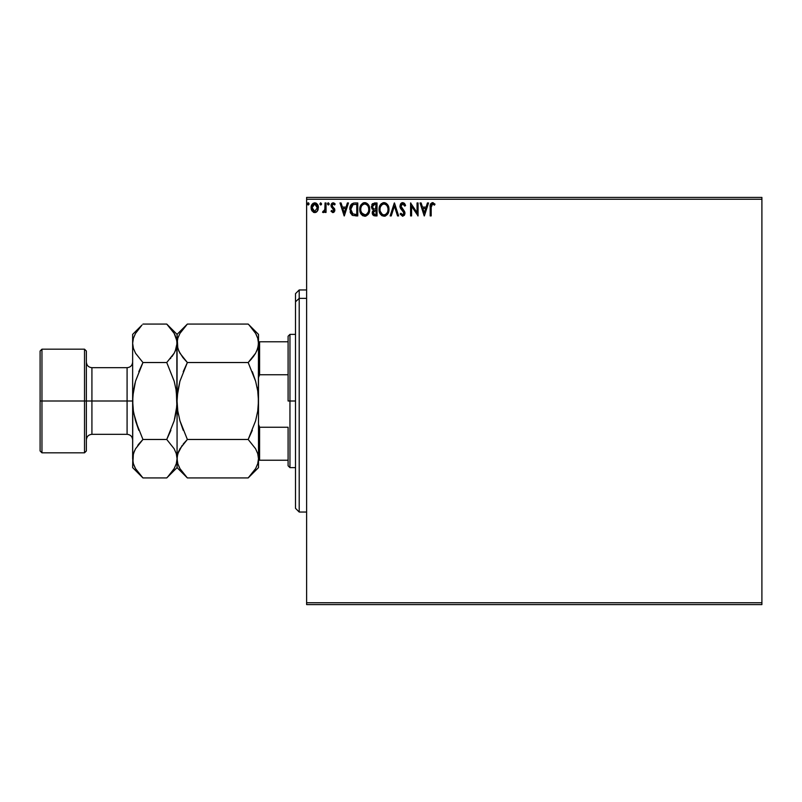 <?xml version="1.0" encoding="UTF-8"?>
<svg xmlns="http://www.w3.org/2000/svg" width="802" height="802" viewBox="0 0 802 802"><rect width="100%" height="100%" fill="white"/><g stroke="black" fill="none" stroke-linecap="round" stroke-linejoin="round"><path stroke-width="1.2" d="M306.615 604.588L761.9 604.588L306.615 604.588L306.615 199.267L761.9 199.267L761.9 602.733L306.615 602.733L306.615 604.588M761.9 197.412L306.615 197.412L306.615 602.733L761.9 602.733L761.9 604.588L761.9 199.267L306.615 199.267L306.615 197.412L761.9 197.412L761.9 199.267L761.9 197.412M317.432 211.036L318.354 206.836L316.349 203.247L313.141 203.257L311.306 206.004L311.627 210.264L313.943 212.5L316.92 211.668L318.404 207.678C318.424 204.991 317.211 203.367 314.745 202.806C312.289 203.367 311.066 204.991 311.096 207.678L312.068 211.046L314.745 212.6L317.432 211.036L318.404 207.678M325.051 202.966L326.043 202.966L325.051 202.966L324.82 209.723L322.554 212.279L323.908 212.45L325.051 211.046L325.051 212.44L326.043 212.44L326.043 202.966L326.043 212.44L326.043 202.966L325.051 202.966L324.89 209.402L322.554 212.279L323.316 212.6L325.051 211.046L325.051 212.44L326.043 212.44L325.051 212.44M332.359 212.47L333.782 212.38L334.845 210.335L334.524 208.66L332.259 206.395L332.038 205.222L332.97 203.999L334.604 204.961L335.176 204.079L332.66 202.866L331.306 204.139L331.046 205.913L333.792 210.595L332.89 211.437L331.607 210.445L331.025 211.257L332.95 212.6L334.845 210.114L332.028 205.492L333.241 203.969L334.604 204.961L335.176 204.079L333.131 202.806L331.025 205.533L333.853 210.164L332.89 211.437L331.607 210.445L331.025 211.257L332.95 212.6L334.845 210.114L334.524 208.66L332.75 206.926M353.622 203.056L351.597 204.019L350.183 206.465L350.414 212.801L352.72 215.457L357.772 215.918L357.772 202.966L354.755 202.966C351.296 203.437 349.642 205.543 349.792 209.282L352.72 215.457L357.772 215.918L357.772 202.966L357.772 215.918L355.807 215.918M374.444 202.966L377.03 202.966L372.599 203.628L371.416 207.167L373.431 209.954L372.288 211.939L372.659 214.615L373.963 215.758L377.03 215.918L377.03 202.966L377.03 215.918L377.03 202.966L374.444 202.966L371.386 206.645L373.431 209.954L372.218 212.71L375.206 215.918L377.03 215.918L375.196 215.918M391.246 215.918L390.153 215.918L394.313 202.966L390.153 215.918L391.246 215.918L394.394 206.094L397.541 215.918L398.624 215.918L394.474 202.966L398.624 215.918L394.474 202.966L390.153 215.918L391.246 215.918L394.394 206.094L397.541 215.918L398.624 215.918L397.541 215.918M417.06 202.966L417.06 212.61L410.584 202.966L410.584 215.918L411.586 215.918L411.586 206.264L418.063 215.918L418.063 202.966L417.06 202.966L418.063 202.966L417.06 202.966L417.06 212.61L410.584 202.966L410.584 215.918L411.586 215.918L411.586 206.264L418.063 215.918L418.063 202.966L417.852 215.918M431.185 207.307L431.697 204.4L432.9 204.019L434.494 205.132L435.005 204.129L432.559 202.635L430.443 204.299L430.183 215.918L431.185 215.918L431.185 207.307L432.569 203.969L434.494 205.132L435.005 204.129L432.559 202.635C430.574 203.307 429.792 204.821 430.183 207.177L430.183 215.918L431.185 215.918L431.185 207.307M427.436 202.966L428.529 202.966L424.368 215.918L428.529 202.966L427.436 202.966L426.113 207.116L422.474 207.116L421.14 202.966L420.058 202.966L424.208 215.918L428.529 202.966L427.436 202.966L426.113 207.116L422.474 207.116L421.14 202.966L420.058 202.966L424.208 215.918L420.058 202.966L421.14 202.966M402.694 202.635L400.649 203.818L399.957 206.144L400.599 208.45L403.907 212.831L402.925 214.896L400.9 213.262L400.118 214.064L402.624 216.259L404.388 215.247L404.91 212.72L401.281 207.427L401.07 205.382L402.764 203.969L404.789 206.124L405.601 205.462L404.258 203.267L402.694 202.635L399.957 206.144L403.937 213.282L402.634 214.926L400.9 213.262L400.118 214.064L402.624 216.259L404.94 213.232L404.429 211.257L400.95 206.164L402.764 203.969L404.789 206.124L405.601 205.462L402.694 202.635M388.99 209.392L387.236 204.219L385.14 202.796L382.845 202.806L379.677 206.034L379.296 211.778L381.842 215.618L385.221 216.079L387.837 213.853L388.99 209.392C389.04 205.703 387.376 203.447 383.998 202.635C380.619 203.477 378.965 205.753 379.025 209.452C378.965 213.192 380.649 215.457 384.078 216.259C387.426 215.377 389.07 213.081 388.99 209.392M369.722 209.392L367.968 204.219L365.872 202.796L363.577 202.806L360.409 206.034L360.038 211.778L362.574 215.618L365.953 216.079L368.569 213.853L369.722 209.392C369.772 205.703 368.108 203.447 364.73 202.635C361.351 203.477 359.697 205.753 359.757 209.452C359.697 213.192 361.381 215.457 364.81 216.259C368.158 215.377 369.802 213.081 369.722 209.392M347.386 202.966L348.469 202.966L344.319 215.918L348.469 202.966L347.386 202.966L346.053 207.116L342.414 207.116L341.081 202.966L339.998 202.966L344.148 215.918L348.469 202.966L347.386 202.966L346.053 207.116L342.414 207.116L341.081 202.966L339.998 202.966L344.148 215.918L339.998 202.966L341.081 202.966M329.201 203.878L328.008 202.906L327.747 204.59L328.559 204.931L329.151 204.259L328.369 204.961L329.201 203.878L328.369 202.806L327.537 203.878L328.369 204.961L327.537 203.878L328.369 202.806L329.201 203.878L328.279 202.806M321.562 203.878L320.539 202.826L319.908 204.069L320.539 204.931L321.351 204.6L321.562 203.878L320.73 204.961L321.562 203.878L320.73 204.961L319.898 203.878L320.73 204.961L319.898 203.878L320.73 202.806L319.898 203.878L320.73 202.806L321.562 203.878M309.101 203.878L308.269 202.806L307.437 203.878L308.269 202.806L309.101 203.878L308.269 204.961L307.437 203.878L308.269 202.806L309.101 203.878L308.269 204.961L309.101 203.878L308.459 202.826L307.487 203.507L307.647 204.59L308.459 204.931L309.091 204.069M431.185 215.918L430.183 215.918M430.213 205.863L430.263 205.232M430.373 204.57L430.694 203.738M432.198 202.665L433.28 202.766M435.005 204.129L434.494 205.132L432.318 203.999L434.494 205.132M424.288 212.801L422.895 208.45L425.682 208.45L424.288 212.801L422.895 208.45L425.682 208.45L424.288 212.801M411.586 215.918L410.584 215.918L410.814 202.966M403.727 202.896L404.258 203.267M404.559 203.578L403.737 202.896M404.789 203.878L405.15 204.48M405.601 205.462L404.789 206.124L404.469 205.412M403.145 204.029L402.424 203.999M401.411 204.68L402.002 204.159M400.98 205.763L401.511 207.818M400.95 206.164L401.14 207.127M402.454 209.001L403.276 209.853M404.649 211.718L404.328 211.096M404.81 212.199L404.91 212.72M404.93 212.971L404.93 213.502M404.91 213.763L404.388 215.237M400.118 214.064L400.9 213.262L401.301 213.954M403.627 214.395L403.867 213.863M403.877 213.853L403.336 211.608L402.103 210.314M401.692 209.883L400.93 208.961M400.328 207.898L400.599 208.45M400.409 204.219L401.04 203.357M401.531 202.956L402.373 202.655M400.649 203.818L400.338 204.35M399.998 206.746L400.128 207.337M402.734 210.956L403.256 211.507M401.211 213.813L400.9 213.262M388.98 209.974L388.93 210.545M388.719 211.708L388.529 212.35M388.409 212.66L388.158 213.252M388.148 213.272L387.837 213.853M384.76 216.189L385.732 215.868M381.842 215.608L380.238 213.933L382.213 215.818M379.266 211.658L379.095 210.635M379.095 208.269L379.186 207.668M379.466 206.575L379.667 206.044M380.92 204.069L379.677 206.034L381.471 203.548M382.845 202.806L383.416 202.675M384.298 202.645L385.13 202.796M386.193 203.287L387.777 204.951L386.193 203.287M387.817 205.011L388.459 206.274M388.489 206.365L387.787 204.961M388.419 212.65L388.719 211.698M383.797 203.969L384.028 203.969C386.724 204.64 388.048 206.445 387.998 209.392L387.947 208.48L387.998 209.392C388.058 212.37 386.734 214.214 384.028 214.926C381.311 214.244 379.978 212.42 380.028 209.452L380.028 209.452C379.958 206.465 381.291 204.63 384.028 203.969L385.441 204.299L384.028 203.969M386.494 205.122L387.105 205.944M387.045 205.843L387.847 207.848M387.486 212.149L386.694 213.512M382.273 214.365L380.248 211.307M383.567 214.886L382.674 214.605M381.732 204.921L380.76 206.204M380.539 206.685L381.932 204.741M380.248 207.588L380.539 206.695M385.973 204.64L386.484 205.111M384.679 214.856L385.211 214.675M385.381 214.595L384.499 214.886M387.256 212.65L385.792 214.355M387.947 210.335L387.777 211.257M372.439 214.104L372.268 213.422M372.218 212.71L372.95 215.066M372.258 209.152L371.857 208.59M372.609 203.618L372.158 204.119M372.148 204.129L371.807 204.7M372.79 208.089L372.549 205.683L372.389 206.645L374.895 204.299L376.038 204.299L376.038 209.111L373.953 208.961L375.536 209.111L373.953 208.961L372.439 207.227M374.815 214.585L373.211 212.69L373.301 213.432L373.211 212.69L375.526 210.445L374.604 210.525L376.038 210.445L376.038 214.595L374.163 214.455M373.451 211.517L373.812 210.976M373.542 204.5L374.143 204.34M373.652 214.094L373.301 213.432M375.526 210.445L376.038 210.445L376.038 214.595L375.005 214.595M369.712 209.984L369.662 210.545M369.451 211.708L369.261 212.35M369.141 212.66L368.569 213.843M365.491 216.189L364.81 216.259M362.574 215.608L360.97 213.933L362.945 215.818M359.998 211.648L359.827 210.635M359.827 208.269L359.918 207.668M360.198 206.565L360.399 206.044M363.577 202.806L360.95 205.001L362.945 203.056M363.587 202.796L364.148 202.675M365.321 202.675L367.807 204.039M366.945 203.297L369.191 206.284M369.221 206.355L369.441 207.076M369.151 212.65L369.451 211.698M369.451 207.086L368.188 204.49M364.529 203.969L364.76 203.969C367.456 204.64 368.78 206.445 368.73 209.392L368.679 208.48L368.73 209.392C368.79 212.37 367.466 214.214 364.76 214.926C362.043 214.244 360.71 212.42 360.76 209.452L360.76 209.452C360.689 206.465 362.033 204.63 364.76 203.969L364.76 203.969M361.712 213.031L365.231 214.886L362.414 213.893L360.98 211.307M360.98 207.588L361.271 206.695M368.579 207.848L368.679 208.47M366.704 204.64L367.837 205.944M365.411 214.856L365.943 214.675M366.113 214.595L365.231 214.886M368.218 212.149L366.524 214.355M368.679 210.335L368.509 211.257M352.248 215.187L351.727 214.786M350.805 213.623L350.113 211.918M349.812 208.71L349.792 209.282M349.812 208.69L349.852 208.139M350.183 206.465L350.434 205.803M350.614 205.412L351.166 204.51M352.92 214.074L350.795 209.282L353.03 204.63L356.77 204.299L356.77 214.595L352.479 213.773M351.126 206.976L350.965 207.548M351.717 205.753L352.319 205.071M355.396 214.585L354.664 214.535M350.795 209.282L350.925 207.728L350.795 209.282M350.905 210.746L350.815 210.014M351.286 212.109L351.065 211.457M351.637 212.801L351.306 212.149M351.396 206.304L350.925 207.728M344.238 212.801L342.835 208.45L345.622 208.45L344.238 212.801L342.835 208.45L345.622 208.45L344.238 212.801M331.025 211.257L331.607 210.445L333.101 211.407L333.853 210.164L333.411 209.021M332.89 211.437L333.853 210.164L333.612 209.302L331.356 206.996L331.036 205.302M333.802 210.575L332.619 208.33M333.853 210.164L333.612 209.302L333.853 210.164M331.066 204.941L331.206 204.38M331.477 203.818L331.998 203.207M333.632 202.866L334.795 203.568M335.176 204.079L334.484 204.781M334.604 204.961L332.97 203.999M332.389 206.565L332.369 204.43M332.259 206.395L333.321 207.367M334.745 210.976L333.782 212.38M328.73 204.861L327.537 203.878L328.369 202.806M327.587 203.507L328.008 202.906M322.554 212.279L323.316 212.6L322.554 212.279L323.036 211.267L323.757 211.387M324.469 210.665L323.477 211.437M324.82 209.723L324.96 208.921M324.96 208.891L325.031 207.678M325.041 206.796L325.051 206.154M324.99 208.59L324.89 209.402M321.351 204.6L320.82 204.951M316.519 212.019L315.497 212.51M314.013 212.51L313.281 212.219M311.647 210.314L311.346 209.512M311.326 209.452L311.156 208.58M314.745 202.806L316.168 203.147M317.512 204.46L317.883 205.152M318.063 205.593L318.354 206.836M317.672 210.655L318.173 209.432M312.89 204.991L313.722 204.229M317.412 207.668L317.261 206.415L317.412 207.668L314.745 211.437L312.088 207.668L314.745 203.969L317.402 207.989M314.123 211.337L313.572 211.056M313.562 211.046L312.68 210.034M312.239 206.415L312.71 205.252M315.366 204.059L316.509 204.851M307.437 203.878L307.958 204.881M308.088 202.826L308.63 202.906M307.918 202.906L307.457 203.698M374.895 204.299L376.038 204.299L375.536 209.111M364.99 203.969L365.682 204.099M368.218 206.665L368.509 207.548M355.697 204.299L356.77 204.299L356.77 214.595L356.118 214.595M352.609 213.873L351.837 213.101M316.79 205.252L317.261 206.415M312.239 208.931L312.128 208.299M299.206 298.364L299.206 289.953L299.206 298.364L306.615 298.364L299.206 298.364L299.206 512.047L299.206 298.364L295.507 301.793L299.206 298.364M295.507 293.652L295.507 301.793L295.507 293.652L299.206 289.953L306.615 289.953M295.507 508.348L295.507 301.793L295.507 508.348L299.206 512.047L306.615 512.047M288.098 341.772L288.098 401L289.953 401L289.953 334.374L289.953 401L295.507 401L289.953 401L289.953 467.626L289.953 401L288.098 401L288.098 336.218L288.098 341.772L258.495 341.772L259.597 341.772L259.597 374.765L288.098 374.765L259.597 374.765L259.597 341.772L288.098 341.772M288.098 427.235L288.098 465.782L288.098 427.235L259.597 427.235L258.495 424.368L259.597 427.235L259.597 460.228L288.098 460.228L259.597 460.228L259.597 427.235L288.098 427.235M258.495 377.632L259.597 374.765L258.495 377.632M258.495 460.228L259.597 460.228L258.495 460.228M40.1 450.975L41.955 452.819L41.955 401L41.955 452.819L84.521 452.819L86.365 450.975L86.365 401L84.521 401L84.521 452.819L84.521 401L41.955 401L41.955 349.181L41.955 401L40.1 401L40.1 450.975L40.1 351.025L40.1 401L84.521 401L84.521 349.181L84.521 401L86.365 401L86.365 351.025L86.365 401L91.919 401L91.919 434.313L91.919 401L132.641 401L132.641 334.374L132.641 458.704L132.831 395.937L135.518 381.191L142.946 362.534L135.538 353.241L133.403 348.349L132.641 343.296L133.383 338.324L135.508 333.421L142.014 325.01M132.641 439.867C132.31 436.499 130.455 434.644 127.087 434.313L127.087 367.687L91.919 367.687L91.919 434.313C88.551 434.644 86.706 436.499 86.365 439.867M249.101 324.99L255.587 333.361L257.733 338.243L258.495 343.296L257.753 348.279L255.627 353.181L248.179 362.534L187.367 362.534L179.959 353.241L177.823 348.349L177.062 343.296L177.793 338.324L179.929 333.421L187.367 324.068L248.179 324.068L187.367 324.068L186.435 325.01M178.846 351.075L177.252 345.832L177.062 334.374L177.783 348.228M182.906 357.562L178.896 351.186M177.803 390.975L177.062 401L177.813 390.945L179.939 381.201L187.367 362.534L183.217 371.687L187.367 362.534L248.179 362.534L255.607 353.211L253.362 356.609M256.79 350.875L258.294 345.832L258.495 334.374L248.179 324.068M251.708 358.715L248.179 362.534L255.617 381.221L257.743 390.985L255.607 381.201L252.329 371.697L255.617 381.221L257.743 390.985L258.495 401L257.733 411.055L255.607 420.799L248.179 439.466L252.329 430.313L248.179 439.466L255.587 448.759L257.733 453.651L258.495 458.704L257.763 453.772M186.455 477.01L187.367 477.932L248.179 477.932L187.367 477.932L179.959 468.639L177.823 463.757L177.062 458.704L177.793 453.721L179.929 448.819L187.367 439.466L248.179 439.466L187.367 439.466L183.217 444.047L187.367 439.466L179.929 420.779L177.803 411.015L179.939 420.799L183.217 430.303L179.929 420.779L177.803 411.015L177.062 401L177.062 458.704L177.793 453.721L182.184 445.391M257.743 411.025L258.495 401L257.733 411.055L255.607 420.799L248.179 439.466L255.587 448.759L257.733 453.651L258.495 458.704L257.753 463.676L255.627 468.579L249.101 477.01M178.756 451.125L177.252 456.168L177.062 467.626L177.062 458.744M177.803 411.015L177.062 401L177.062 343.296L177.793 338.324L179.929 333.421L187.367 324.068L177.062 334.374L166.746 324.068L174.154 333.361L176.861 340.76L176.861 395.937M187.367 439.466L179.939 420.799M183.097 473.21L179.959 468.639L177.823 463.757L177.062 458.704L176.32 463.676L174.194 468.579L167.658 477.01M178.936 466.664L179.919 468.579M178.866 450.874L177.823 453.651M183.848 443.285L183.217 444.047M177.813 411.055L178.485 414.875M177.252 395.937L179.869 381.441M179.929 381.211L187.367 362.534L182.956 357.622M186.054 325.411L183.217 328.64M258.495 467.626L258.495 458.704L257.753 463.676L255.627 468.579L248.179 477.932L258.495 467.626L258.495 343.256M249.522 476.558L252.329 473.36M258.304 406.053L258.495 343.296L257.753 348.279L255.627 353.181L252.339 357.943M256.68 351.126L257.733 348.349M255.607 381.201L248.179 362.534M257.733 390.945L257.061 387.125M255.587 333.361L257.733 338.243L258.495 343.296L258.495 334.374M256.61 335.336L255.537 333.261M257.743 390.985L258.304 395.957M258.495 458.704L258.495 401M175.247 351.126L177.062 343.296L176.32 348.279L174.194 353.181L166.746 362.534L174.184 381.221L176.31 390.985L176.871 406.043L177.062 401L176.3 411.055L174.656 419.065M167.658 324.99L166.746 324.068L142.946 324.068L166.746 324.068L174.154 333.361L176.29 338.243L177.062 343.256M175.177 335.336L174.104 333.261M174.184 381.221L176.31 390.985L174.174 381.191L166.746 362.534L174.174 353.211L171.929 356.609M176.861 406.063L174.184 420.779L166.746 439.466L170.886 430.323L166.746 439.466L174.154 448.759L176.29 453.651L177.062 458.704L177.062 401L175.909 388.569M176.29 348.349L175.357 350.875M170.265 358.715L170.896 357.953M134.455 450.874L132.831 456.168L132.641 467.626L133.383 453.721L135.508 448.819L142.946 439.466L166.746 439.466L174.154 448.759L176.29 453.651L177.062 458.704L176.33 453.772M177.062 401L176.6 408.809M168.089 476.558L170.896 473.35M174.174 420.809L166.746 439.466L142.946 439.466L135.508 420.779L133.383 411.015L132.641 401.421M141.633 325.411L132.641 334.374M132.831 395.937L132.641 401L133.393 390.945L135.047 382.935M133.784 413.431L138.796 430.303L135.508 420.779L133.383 411.015L132.641 401L133.092 393.191M135.508 381.221L142.946 362.534L138.806 371.677L142.946 362.534L135.538 353.241L133.403 348.349L132.641 343.296L133.363 348.228M133.403 453.651L134.345 451.125M139.428 443.285L137.764 445.391M142.034 477.01L135.538 468.639L133.403 463.757L132.641 458.744M134.515 466.664L135.538 468.639L133.403 463.757L132.641 458.704L133.383 453.721L135.508 448.819L142.946 439.466L138.796 444.047M132.641 467.626L142.946 477.932L166.746 477.932L142.946 477.932L135.538 468.639M135.518 420.809L142.946 439.466M177.062 343.296L176.32 348.279L174.194 353.181L166.746 362.534L142.946 362.534L166.746 362.534M132.641 343.296L133.383 338.324L135.508 333.421M177.062 458.704L176.32 463.676L174.194 468.579M170.906 473.34L166.746 477.932L177.062 467.626L187.367 477.932M132.641 401L91.919 401L91.919 367.687L91.919 401L86.365 401L86.365 450.975M127.087 401L127.087 367.687L127.087 401M288.098 336.218L289.953 334.374L295.507 334.374M295.507 467.626L289.953 467.626L288.098 465.782M40.1 351.025L41.955 349.181L84.521 349.181L86.365 351.025M127.087 434.313L91.919 434.313M91.919 367.687C88.551 367.356 86.706 365.501 86.365 362.133M127.087 367.687C130.455 367.356 132.31 365.501 132.641 362.133"/></g></svg>
